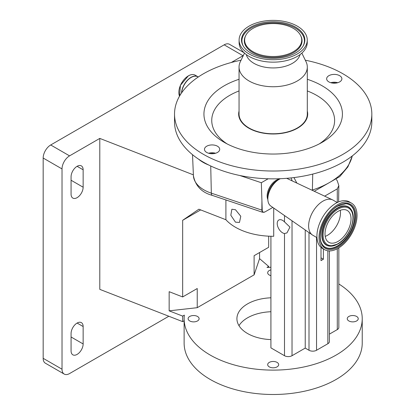 <?xml version="1.0" encoding="UTF-8"?>
<svg xmlns="http://www.w3.org/2000/svg" width="415" height="415" viewBox="0 0 415 415"><rect width="100%" height="100%" fill="white"/><g stroke="black" fill="none" stroke-linecap="round" stroke-linejoin="round"><path stroke-width="0.62" d="M279.694 179.036A12.798 7.387 120 0 0 276.198 180.245A12.798 7.387 120 0 0 267.851 199.553M316.961 237.629L312.822 235.238A20.262 11.698 -60 0 1 312.339 234.932L270.772 206.011A15.998 9.234 -60 0 1 267.836 198.93L267.836 196.388A12.886 7.439 -60 0 1 276.95 180.603L279.15 179.337A15.998 9.234 -60 0 1 280.374 178.704M208.704 165.009A37.236 21.497 180 0 1 203.111 162.353A37.236 21.497 180 0 1 198.515 159.127A98.651 56.954 0 0 0 203.423 162.172A98.651 56.954 0 0 0 208.704 165.009A98.651 56.954 0 0 0 239.797 175.498A98.651 56.954 0 0 0 268.168 178.782A98.651 56.954 0 0 0 371.83 121.901L371.83 114.063A98.651 56.954 0 0 0 342.935 73.787A98.651 56.954 0 0 0 305.305 60.211M241.053 60.211A98.651 56.954 0 0 0 174.528 114.063A98.651 56.954 0 0 0 203.423 154.339A98.651 56.954 0 0 0 310.934 166.685A98.651 56.954 0 0 0 371.83 114.063M267.836 198.93A15.998 9.234 -60 0 1 279.15 179.337L276.95 180.603M312.339 234.932A20.262 11.698 -60 0 1 309.849 218.549A20.262 11.698 -60 0 1 322.953 201.14A20.262 11.698 -60 0 1 332.576 199.874A20.262 11.698 -60 0 1 333.084 200.139L337.229 202.53M217.481 146.22A7.62 4.399 0 0 0 209.181 145.266A7.62 4.399 0 0 0 204.476 149.327A7.62 4.399 0 0 0 206.706 152.44A7.62 4.399 0 0 0 215.012 153.394A7.62 4.399 0 0 0 219.711 149.327A7.62 4.399 0 0 0 217.481 146.22M208.636 153.249A7.62 4.399 180 0 1 215.556 153.249M339.652 75.686A7.62 4.399 0 0 0 331.346 74.731A7.62 4.399 0 0 0 326.647 78.798A7.62 4.399 0 0 0 328.877 81.905A7.62 4.399 0 0 0 337.177 82.86A7.62 4.399 0 0 0 341.882 78.798A7.62 4.399 0 0 0 339.652 75.686M330.802 82.715A7.62 4.399 180 0 1 337.727 82.715M239.05 79.281A69.238 39.975 0 0 0 224.219 142.329A69.238 39.975 0 0 0 322.139 142.329A69.238 39.975 0 0 0 322.139 85.796A69.238 39.975 0 0 0 307.308 79.281M307.308 111.075A34.518 19.93 180 0 1 288.747 131.851A34.518 19.93 180 0 1 248.772 128.157A34.518 19.93 180 0 1 239.05 111.075M324.597 249.669L322.486 248.45A26.876 15.516 -60 0 1 318.367 226.917A26.876 15.516 -60 0 1 335.922 203.231A26.876 15.516 -60 0 1 349.363 201.903L351.474 203.122A26.876 15.516 -60 0 1 355.593 224.655A26.876 15.516 -60 0 1 338.033 248.341A26.876 15.516 -60 0 1 324.597 249.669A26.876 15.516 -60 0 1 320.479 228.136A26.876 15.516 -60 0 1 338.033 204.45A26.876 15.516 -60 0 1 351.474 203.122M244.508 53.11L240.321 61.711A34.129 19.702 0 0 0 239.05 67.038L239.05 114.063A34.129 19.702 0 0 0 249.047 127.996A34.129 19.702 0 0 0 286.241 132.266A34.129 19.702 0 0 0 307.308 114.063L307.308 67.038A34.129 19.702 0 0 0 306.037 61.711L301.855 53.11M239.05 67.038A34.129 19.702 0 0 0 249.047 80.972A34.129 19.702 0 0 0 286.241 85.241A34.129 19.702 0 0 0 307.308 67.038M246.282 54.562A27.198 15.703 0 0 0 253.949 63.339A27.198 15.703 0 0 0 281.692 67.147A27.198 15.703 0 0 0 300.076 54.562M239.102 40.042L239.102 42.486A34.077 19.671 0 0 0 249.083 56.393A34.077 19.671 0 0 0 286.22 60.657A34.077 19.671 0 0 0 307.256 42.486L307.256 40.042A34.077 19.671 0 0 0 297.275 26.135A34.077 19.671 0 0 0 260.138 21.87A34.077 19.671 0 0 0 239.102 40.042A34.077 19.671 0 0 0 249.083 53.955A34.077 19.671 0 0 0 286.22 58.219A34.077 19.671 0 0 0 307.256 40.042M295.573 27.115A31.67 18.281 0 0 0 256.532 24.49A31.67 18.281 0 0 0 243.133 45.821A31.67 18.281 0 0 0 250.785 52.975A31.67 18.281 0 0 0 303.225 45.821A31.67 18.281 0 0 0 295.573 27.115M252.994 51.699A28.542 16.481 0 0 0 287.6 54.266A28.542 16.481 0 0 0 300.657 35.591A28.542 16.481 0 0 0 293.363 28.391A28.542 16.481 0 0 0 245.701 35.591A28.542 16.481 0 0 0 252.994 51.699M340.29 210.301A18.395 10.624 -60 0 1 327.476 235.321A18.395 10.624 -60 0 1 325.225 236.394M338.033 211.375A18.395 10.624 -60 0 1 347.236 210.462A18.395 10.624 -60 0 1 350.053 225.205A18.395 10.624 -60 0 1 338.033 241.416A18.395 10.624 -60 0 1 328.836 242.329A18.395 10.624 -60 0 1 326.014 227.586A18.395 10.624 -60 0 1 338.033 211.375M282.605 232.836A7.62 4.399 60 0 1 277.63 226.118A7.62 4.399 60 0 1 278.797 220.017A7.62 4.399 60 0 1 282.605 220.391A7.62 4.399 60 0 1 284.493 221.875L289.971 227.124L286.941 232.908L284.493 233.531A7.62 4.399 60 0 1 282.605 232.836M235.471 209.725L231.855 209.238L230.828 215.266L235.471 222.165L239.476 222.435L240.778 216.251L235.471 209.725M273.713 208.055L273.713 236.28A53.328 30.788 0 0 1 235.471 227.264A53.328 30.788 0 0 1 225.9 219.732L225.9 199.963M270.917 269.875A5.499 3.175 0 0 0 267.68 272.769A5.499 3.175 0 0 0 269.294 275.01A5.499 3.175 0 0 0 270.917 275.659M197.504 316.458A5.499 3.175 0 0 0 191.512 315.768A5.499 3.175 0 0 0 188.12 318.699A5.499 3.175 0 0 0 189.733 320.945A5.499 3.175 0 0 0 195.724 321.635A5.499 3.175 0 0 0 199.117 318.699A5.499 3.175 0 0 0 197.504 316.458M277.064 362.388A5.499 3.175 0 0 0 271.073 361.704A5.499 3.175 0 0 0 267.68 364.635A5.499 3.175 0 0 0 269.294 366.881A5.499 3.175 0 0 0 275.285 367.565A5.499 3.175 0 0 0 278.678 364.635A5.499 3.175 0 0 0 277.064 362.388M356.63 316.458A5.499 3.175 0 0 0 350.639 315.768A5.499 3.175 0 0 0 347.241 318.699A5.499 3.175 0 0 0 348.854 320.945A5.499 3.175 0 0 0 354.846 321.635A5.499 3.175 0 0 0 358.238 318.699A5.499 3.175 0 0 0 356.63 316.458M270.917 311.738A36.261 20.937 0 0 0 238.983 325.666M270.917 339.595A36.261 20.937 180 0 1 247.537 333.504A36.261 20.937 180 0 1 236.918 318.699A36.261 20.937 180 0 1 270.917 297.804M69.564 155.864A10.665 6.158 120 0 0 62.022 168.926L43.17 158.037A10.665 6.158 -60 0 1 50.713 144.975L69.564 155.864L99.797 138.408L99.797 289.359L182.662 321.63L182.662 316.1L184.343 315.13A89.054 51.413 0 0 0 184.125 318.699A89.054 51.413 0 0 0 210.208 355.058A89.054 51.413 0 0 0 307.261 366.201A89.054 51.413 0 0 0 362.233 318.699A89.054 51.413 0 0 0 338.842 283.969M184.125 318.699L184.125 343.086A89.054 51.413 0 0 0 210.208 379.44A89.054 51.413 0 0 0 307.261 390.582A89.054 51.413 0 0 0 362.233 343.086L362.233 318.699M77.107 166.311A8.533 4.928 120 0 0 71.074 176.759L71.074 194.179A8.533 4.928 120 0 0 72.838 198.085A8.533 4.928 120 0 0 79.415 195.797A8.533 4.928 120 0 0 83.14 187.212L83.14 169.792A8.533 4.928 120 0 0 81.371 165.891A8.533 4.928 120 0 0 77.107 166.311L83.14 169.792M77.107 323.057A8.533 4.928 120 0 0 71.074 333.504L71.074 350.919A8.533 4.928 120 0 0 72.838 354.825A8.533 4.928 120 0 0 79.415 352.543A8.533 4.928 120 0 0 83.14 343.952L83.14 326.538A8.533 4.928 120 0 0 81.371 322.631A8.533 4.928 120 0 0 77.107 323.057L83.14 326.538M62.022 168.926L62.022 369.21A10.665 6.158 120 0 0 64.232 374.091A10.665 6.158 120 0 0 69.564 373.562L168.838 316.246M64.232 374.091L45.38 363.203A10.665 6.158 -60 0 1 43.17 358.321L62.022 369.21M43.17 158.037L43.17 358.321M243.32 55.553A10.665 6.158 120 0 0 243.014 55.719L224.162 44.836L50.713 144.975M224.162 44.836A10.665 6.158 -60 0 1 229.495 44.306L244.108 52.747M182.662 296.943L197.234 288.529L197.234 307.686L169.154 310.84L169.154 291.683L182.662 296.943L182.662 220.303L200.668 209.907M243.014 55.719L231.269 62.504M182.662 321.63L184.125 320.785M197.234 307.686L254.105 274.855L254.105 255.697L268.676 247.283L268.676 236.171M99.797 138.408L193.38 174.85M254.105 274.855L259.562 258.644L259.562 252.543M268.676 267.353L268.676 266.44L266.995 267.41A89.054 51.413 0 0 1 270.917 267.302M182.662 220.303L198.878 209.212L225.9 219.732M182.662 316.1L169.154 310.84M259.562 258.644L268.676 266.44M324.649 196.15L337.281 188.856L338.842 185.609L337.281 180.852L336.383 179.462M338.842 247.854L338.842 327.409A5.333 3.076 180 0 1 337.281 329.588L329.417 334.127M338.619 201.898L338.842 185.609M329.417 250.93L329.417 341.561A5.333 3.076 180 0 1 327.855 343.734L316.541 350.265A5.333 3.076 180 0 1 308.999 350.265L305.227 348.092L292.03 355.707A5.333 3.076 180 0 1 284.493 355.707L270.917 347.874L270.917 236.254M305.227 229.983L305.227 348.092M321.002 247.382L321.002 260.615L323.394 259.23L321.002 257.85M323.394 248.974L323.394 259.23M336.005 83.078A6.401 3.694 0 0 0 332.524 83.078M213.834 153.612A6.401 3.694 0 0 0 210.353 153.612M286.713 178.315A15.998 9.234 -60 0 1 286.749 178.336L332.576 199.874M174.528 114.063L174.528 121.901A98.651 56.954 0 0 0 198.515 159.127M210.732 165.99L211.328 193.157A5.333 2.189 108.6 0 0 212.309 195.403C201.68 192.461 195.382 185.889 193.416 175.685A36.038 20.807 0 0 0 203.957 189.883A36.038 20.807 0 0 0 211.328 193.157L261.865 210.12A3.201 1.961 0.4 0 0 262.233 210.234L261.336 182.725L239.797 175.498M268.168 178.782L261.336 182.725M296.85 183.082L293.945 177.579M272.826 207.443L264.718 212.044L262.342 212.195L212.309 195.403A5.333 2.189 108.6 0 0 212.397 195.424L262.301 212.174M261.922 201.068L261.865 210.12L262.384 212.205L264.039 212.288M264.718 212.044C263.188 212.61 262.358 212.003 262.233 210.234M292.134 180.867A46.428 26.804 120 0 0 291.008 177.916M319.218 143.922A61.436 35.472 0 0 0 316.624 95.351A61.436 35.472 0 0 0 307.308 90.937M239.05 90.937A61.436 35.472 0 0 0 227.145 143.922M181.651 92.815A13.451 7.766 -60 0 1 191.118 77.47A13.451 7.766 -60 0 1 198.209 77.04M181.474 93.069A13.545 7.818 -60 0 1 191.025 77.34A13.545 7.818 -60 0 1 197.794 76.671A13.545 7.818 -60 0 1 198.282 76.993L195.211 75.177C193.291 74.14 191.009 74.358 188.369 75.841L180.442 85.293L179.529 96.156A13.545 7.818 -60 0 1 188.436 75.846A13.545 7.818 -60 0 1 195.211 75.177M337.66 246.261A24.594 14.198 -60 0 1 322.305 244.466C315.981 235.995 325.199 212.62 337.857 206.063L345.82 203.734A24.594 14.198 -60 0 1 354.535 221.288A24.594 14.198 -60 0 1 337.66 246.261M338.033 247.117A25.382 14.655 -60 0 1 320.089 236.758A25.382 14.655 -60 0 1 338.033 205.669A25.382 14.655 -60 0 1 355.982 216.033A25.382 14.655 -60 0 1 338.033 247.117M345.654 203.729A24.433 14.105 -60 0 1 354.13 221.283A24.433 14.105 -60 0 1 337.385 245.971A24.433 14.105 -60 0 1 322.216 244.326M330.236 246.162A22.068 12.741 -60 0 1 330.07 246.157A22.068 12.741 -60 0 1 322.248 230.408A22.068 12.741 -60 0 1 337.385 208.003A22.068 12.741 -60 0 1 351.168 209.611A22.068 12.741 -60 0 1 351.256 209.757M338.277 243.496A22.068 12.741 -60 0 1 337.385 244.041M337.66 244.067A21.907 12.647 -60 0 1 330.397 246.173A21.907 12.647 -60 0 1 322.631 230.538A21.907 12.647 -60 0 1 337.66 208.294A21.907 12.647 -60 0 1 351.344 209.891L351.168 209.611M303.017 46.169A31.244 18.037 0 0 0 295.273 28.064A31.244 18.037 0 0 0 257.03 25.377A31.244 18.037 0 0 0 243.34 46.169M338.033 243.636A21.118 12.191 -60 0 1 323.103 235.015A21.118 12.191 -60 0 1 338.033 209.15A21.118 12.191 -60 0 1 352.968 217.771A21.118 12.191 -60 0 1 338.033 243.636M245.701 35.591L245.374 36.261A28.879 16.673 0 0 0 252.756 52.555A28.879 16.673 0 0 0 287.766 55.159A28.879 16.673 0 0 0 300.984 36.261L300.657 35.591M71.074 336.99L83.14 343.952M71.074 180.245L83.14 187.212M337.281 188.856L337.281 202.504M337.281 248.756L337.281 329.588M327.855 250.8L327.855 343.734M308.999 232.608L308.999 350.265M316.541 237.385L316.541 350.265M292.03 220.801L292.03 355.707M284.493 215.556L284.493 221.875M284.493 233.531L284.493 355.707M178.86 92.379A13.405 7.74 -60 0 1 188.337 75.904M311.93 190.169A241.255 139.29 180 0 1 312.386 190.023L312.728 174.077M312.365 190.376A5.333 2.142 -108 0 0 312.386 190.023A79.763 46.049 0 0 0 352.252 155.957M193.416 175.685L192.519 154.691M351.344 209.891C357.139 218.108 349.041 238.07 337.857 244.03L330.07 246.157M314.29 191.279L339.724 176.634L347.91 166.866L352.319 155.905"/></g></svg>

